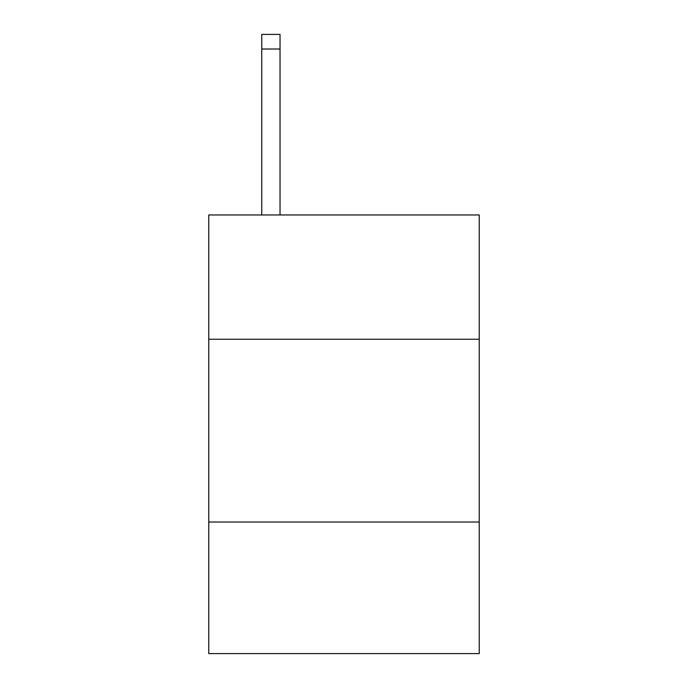 <?xml version="1.0" encoding="UTF-8"?>
<svg xmlns="http://www.w3.org/2000/svg" width="688" height="688" viewBox="0 0 688 688"><rect width="100%" height="100%" fill="white"/><g stroke="black" fill="none" stroke-linecap="round" stroke-linejoin="round"><path stroke-width="1.03" d="M479.244 339.244L479.244 214.966L208.756 214.966L208.756 339.244L479.244 339.244L479.244 653.6L208.756 653.6L208.756 339.244M479.244 522.011L208.756 522.011M280.033 214.966L280.033 49.02L261.758 49.02L261.758 34.4L280.033 34.4L280.033 49.02M261.758 214.966L261.758 49.02"/></g></svg>
